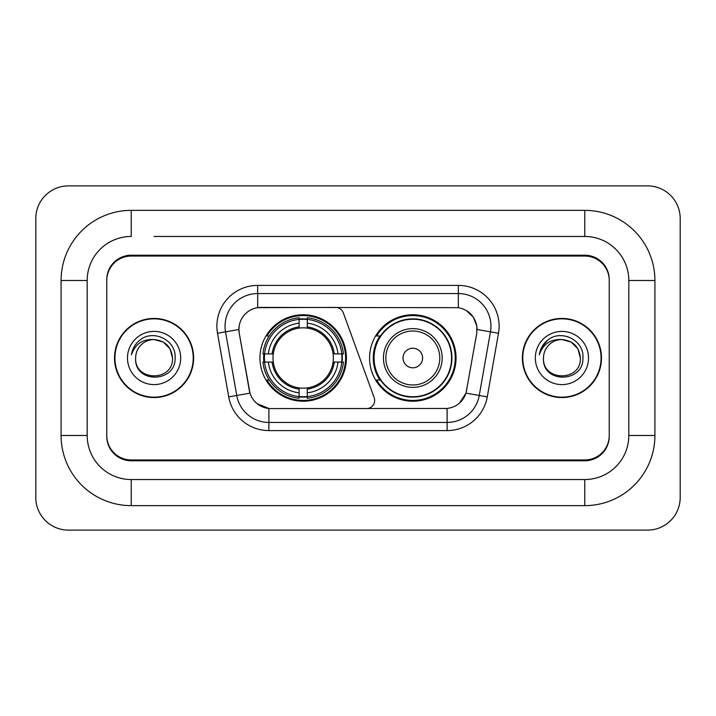 <?xml version="1.0" encoding="UTF-8"?>
<svg xmlns="http://www.w3.org/2000/svg" width="716" height="716" viewBox="0 0 716 716"><rect width="100%" height="100%" fill="white"/><g stroke="black" fill="none" stroke-linecap="round" stroke-linejoin="round"><path stroke-width="1.07" d="M257.671 285.407L257.671 307.674L335.616 307.424A8.153 8.153 0 0 1 343.286 312.794L374.155 397.631A8.153 8.153 0 0 1 366.494 408.576L270.997 408.576A22.026 22.026 0 0 1 249.311 390.372L239.242 333.271L249.991 393.147L236.754 395.474L225.54 331.857A32.632 32.632 0 0 1 257.671 293.56L458.33 293.56A32.632 32.632 0 0 1 490.46 331.857L479.246 395.474A32.632 32.632 0 0 1 447.115 422.44L268.885 422.44A32.632 32.632 0 0 1 236.754 395.474L228.726 396.897L217.503 333.271A40.785 40.785 0 0 1 257.671 285.407L458.33 285.407L458.33 307.674C468.55 309.795 474.717 315.971 476.847 326.192L476.758 333.271L466.009 393.147C462.796 402.016 456.495 407.127 447.115 408.469L270.997 408.576M259.953 358A43.228 43.228 0 0 0 303.181 401.228A43.228 43.228 0 0 0 346.419 358A43.228 43.228 0 0 0 303.181 314.772A43.228 43.228 0 0 0 259.953 358M458.33 307.674L260.928 307.424A22.026 22.026 0 0 0 239.242 333.271L238.911 329.494L225.54 331.857A32.632 32.632 0 0 1 225.039 326.192M263.837 362.081A39.559 39.559 0 0 1 263.837 353.919M379.954 380.026A39.559 39.559 0 0 1 379.954 335.974M456.047 358A43.228 43.228 0 0 1 412.819 401.228A43.228 43.228 0 0 1 369.581 358A43.228 43.228 0 0 1 412.819 314.772A43.228 43.228 0 0 1 456.047 358M154.074 236.459L584.766 236.459L154.074 236.459M654.916 280.511L628.809 280.511L628.809 435.489L628.809 280.511A44.052 44.052 0 0 0 584.766 236.459L584.766 210.361L131.234 210.361A70.15 70.15 0 0 0 61.084 280.511L61.084 435.489A70.15 70.15 0 0 0 131.234 505.639L584.766 505.639A70.15 70.15 0 0 0 654.916 435.489L654.916 280.511A70.15 70.15 0 0 0 584.766 210.361M584.766 505.639L584.766 479.541L131.234 479.541L584.766 479.541A44.052 44.052 0 0 0 628.809 435.489L654.916 435.489M61.084 435.489L87.191 435.489L87.191 280.511L87.191 435.489A44.052 44.052 0 0 0 131.234 479.541L131.234 505.639M584.766 256.042L131.234 256.042A24.469 24.469 0 0 0 106.765 280.511L106.765 435.489A24.469 24.469 0 0 0 131.234 459.958L584.766 459.958A24.469 24.469 0 0 0 609.235 435.489L609.235 280.511A24.469 24.469 0 0 0 584.766 256.042M131.234 210.361L131.234 236.459A44.052 44.052 0 0 0 87.191 280.511L61.084 280.511M680.2 218.514A32.632 32.632 0 0 0 647.568 185.891L68.432 185.891A32.632 32.632 0 0 0 35.8 218.514L35.8 497.486A32.632 32.632 0 0 0 68.432 530.108L647.568 530.108A32.632 32.632 0 0 0 680.2 497.486L680.2 218.514M114.515 358A39.559 39.559 0 0 0 154.074 397.559A39.559 39.559 0 0 0 193.633 358A39.559 39.559 0 0 0 154.074 318.441A39.559 39.559 0 0 0 114.515 358M522.367 358A39.559 39.559 0 0 0 561.926 397.559A39.559 39.559 0 0 0 601.485 358A39.559 39.559 0 0 0 561.926 318.441A39.559 39.559 0 0 0 522.367 358M238.911 329.45L239.153 326.192M458.33 285.407A40.785 40.785 0 0 1 498.497 333.271L487.274 396.897A40.785 40.785 0 0 1 447.115 430.593L268.885 430.593L268.885 408.469L257.134 403.663M466.089 310.377L473.276 317.072L476.847 326.192L477.089 329.494L498.497 333.271M447.115 430.593L447.115 408.469L445.003 408.576M490.46 331.857L479.246 395.474L466.009 393.147L459.43 403.18M466.689 390.372L466.555 391.07M249.445 391.07L249.311 390.372M609.235 279.696A24.469 24.469 0 0 0 584.766 255.218L131.234 255.218A24.469 24.469 0 0 0 106.765 279.696L106.765 436.304A24.469 24.469 0 0 0 131.234 460.782L584.766 460.782A24.469 24.469 0 0 0 609.235 436.304L609.235 280.511M106.765 279.696L106.765 280.511M106.765 435.489L106.765 436.304M609.235 436.304L609.235 435.489M172.511 358C173.648 381.789 134.51 381.789 135.637 358C133.919 383.776 175.93 383.176 175.098 358C176.53 340.369 153.627 328.939 140.059 339.948C135.261 343.787 132.397 348.728 131.449 354.769C135.243 343.949 142.788 338.883 154.074 339.563L163.293 342.033L170.041 348.781L172.511 358C173.648 381.789 134.51 381.789 135.637 358C134.51 381.789 173.648 381.789 172.511 358L170.041 348.781L163.293 342.033L154.074 339.563L163.293 342.033L170.041 348.781L172.511 358L170.041 348.781L163.293 342.033L154.074 339.563L163.293 342.033L170.041 348.781L172.511 358C171.419 346.795 165.271 340.655 154.074 339.563A18.437 18.437 0 0 0 135.637 358M193.231 358A39.156 39.156 0 0 0 154.074 318.844A39.156 39.156 0 0 0 114.927 358A39.156 39.156 0 0 0 154.074 397.156A39.156 39.156 0 0 0 193.231 358M127.484 358A26.599 26.599 0 0 0 154.074 384.599A26.599 26.599 0 0 0 180.674 358A26.599 26.599 0 0 0 154.074 331.401A26.599 26.599 0 0 0 127.484 358M134.152 346.804L134.42 346.338M580.363 358C581.49 381.789 542.352 381.789 543.489 358C541.77 383.776 583.782 383.176 582.949 358C584.372 340.369 561.469 328.939 547.91 339.948C543.113 343.787 540.24 348.728 539.3 354.769C543.095 343.949 550.64 338.883 561.926 339.563L571.144 342.033L577.893 348.781L580.363 358C581.49 381.789 542.352 381.789 543.489 358C542.352 381.789 581.49 381.789 580.363 358L577.893 348.781L571.144 342.033L561.926 339.563L571.144 342.033L577.893 348.781L580.363 358L577.893 348.781L571.144 342.033L561.926 339.563L571.144 342.033L577.893 348.781L580.363 358C579.271 346.795 573.122 340.655 561.926 339.563A18.437 18.437 0 0 0 543.489 358M601.073 358A39.156 39.156 0 0 0 561.926 318.844A39.156 39.156 0 0 0 522.769 358A39.156 39.156 0 0 0 561.926 397.156A39.156 39.156 0 0 0 601.073 358M535.326 358A26.599 26.599 0 0 0 561.926 384.599A26.599 26.599 0 0 0 588.516 358A26.599 26.599 0 0 0 561.926 331.401A26.599 26.599 0 0 0 535.326 358M542.003 346.804L547.892 339.957M307.262 396.61L307.262 398.248A40.463 40.463 0 0 0 343.438 362.081L341.8 362.081A38.825 38.825 0 0 1 307.262 396.61L307.262 392.833A35.075 35.075 0 0 0 338.024 362.081L333.092 362.081A30.179 30.179 0 0 0 307.262 328.098L307.262 319.39A38.825 38.825 0 0 1 341.8 353.919L343.438 353.919A40.463 40.463 0 0 0 307.262 317.752L307.262 319.39M264.571 362.081L262.933 362.081A40.463 40.463 0 0 0 299.109 398.248L299.109 396.61A38.825 38.825 0 0 1 264.571 362.081L268.348 362.081A35.075 35.075 0 0 0 299.109 392.833L299.109 387.902A30.179 30.179 0 0 0 333.092 362.081L334.291 362.081A31.379 31.379 0 0 1 307.262 389.11L307.262 392.833M299.109 319.39L299.109 317.752A40.463 40.463 0 0 0 262.933 353.919L264.571 353.919A38.825 38.825 0 0 1 299.109 319.39L299.109 323.167A35.075 35.075 0 0 0 268.348 353.919L273.279 353.919A30.179 30.179 0 0 0 299.109 387.902L299.109 389.11A31.379 31.379 0 0 1 272.08 362.081L268.348 362.081M264.651 362.081A38.745 38.745 0 0 1 264.651 353.919M307.262 319.47A38.745 38.745 0 0 0 299.109 319.47M341.72 353.919A38.745 38.745 0 0 1 341.72 362.081M341.8 353.919L338.024 353.919A35.075 35.075 0 0 0 307.262 323.167M338.024 362.081L341.8 362.081M299.109 392.833L299.109 396.61M333.092 353.919L338.024 353.919M307.262 387.956L307.262 389.11M299.109 387.902A30.179 30.179 0 0 1 273.279 362.081L272.08 362.081M307.262 396.53A38.745 38.745 0 0 1 299.109 396.53M268.348 353.919L264.571 353.919M299.109 328.044L299.109 323.167M307.262 328.098A30.179 30.179 0 0 0 273.279 353.919L272.08 353.919A31.379 31.379 0 0 1 299.109 326.89M307.262 328.044L307.262 326.89A31.379 31.379 0 0 1 334.291 353.919M269.243 335.974L266.934 335.974A42.414 42.414 0 0 1 345.604 358A42.414 42.414 0 0 1 266.934 380.026L269.243 380.026M422.601 358A9.791 9.791 0 0 0 412.819 348.209A9.791 9.791 0 0 0 403.027 358A9.791 9.791 0 0 0 412.819 367.791A9.791 9.791 0 0 0 422.601 358M442.184 358A29.365 29.365 0 0 0 412.819 328.635A29.365 29.365 0 0 0 383.454 358A29.365 29.365 0 0 0 412.819 387.365A29.365 29.365 0 0 0 442.184 358A29.365 29.365 0 0 1 412.819 387.365A29.365 29.365 0 0 1 383.454 358M451.563 358A38.745 38.745 0 0 0 412.819 319.255A38.745 38.745 0 0 0 374.065 358A38.745 38.745 0 0 0 412.819 396.745A38.745 38.745 0 0 0 451.563 358M455.233 358A42.414 42.414 0 0 1 376.562 380.026L380.491 380.026A39.112 39.112 0 0 0 438.693 387.329A39.112 39.112 0 0 0 438.693 328.671A39.112 39.112 0 0 0 380.491 335.974L376.562 335.974A42.414 42.414 0 0 1 455.233 358M268.885 430.593A40.785 40.785 0 0 1 228.726 396.897M217.503 333.271L225.54 331.857M479.246 395.474L487.274 396.897M307.262 387.902A30.179 30.179 0 0 0 333.092 362.081M299.109 396.897A39.112 39.112 0 0 0 307.262 396.897M342.078 362.081A39.112 39.112 0 0 0 342.078 353.919M307.262 319.103A39.112 39.112 0 0 0 299.109 319.103M439.794 358A26.975 26.975 0 0 0 412.819 331.025A26.975 26.975 0 0 0 385.835 358A26.975 26.975 0 0 0 412.819 384.975A26.975 26.975 0 0 0 439.794 358"/></g></svg>
